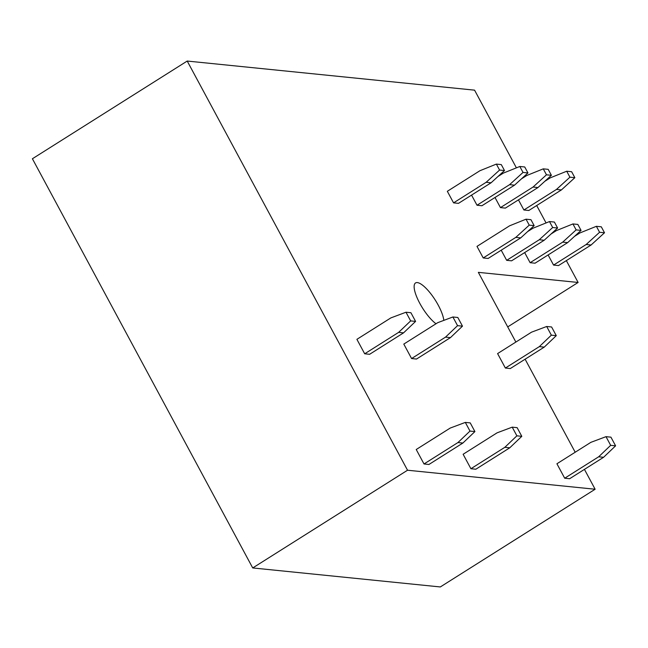 <?xml version="1.0" encoding="UTF-8"?>
<svg xmlns="http://www.w3.org/2000/svg" width="648" height="648" viewBox="0 0 648 648"><rect width="100%" height="100%" fill="white"/><g stroke="black" fill="none" stroke-linecap="round" stroke-linejoin="round"><path stroke-width="0.97" d="M32.4 158.76L187.215 61.05L407.535 470.229L595.131 489.24L440.316 586.95L252.72 567.948L32.4 158.76M516.399 167.848L474.571 90.161L187.215 61.05M407.535 470.229L252.72 567.948M566.352 260.618L578.113 282.463L478.346 272.354L515.873 342.055M525.115 359.203L575.197 452.231M584.431 469.379L595.131 489.24M536.69 205.529L546.062 222.936M443.823 320.379A25.232 7.501 57.7 0 0 438.259 305.2A25.232 7.501 57.7 0 0 415.554 282.933A25.232 7.501 57.7 0 0 419.791 303.329A25.232 7.501 57.7 0 0 436.015 323.757M428.935 464.47L424.011 463.968L416.227 449.51L450.174 428.085L465.313 422.407L469.986 431.082L474.911 431.576L462.883 443.038L428.935 464.47M405.988 312.231L410.662 320.906L415.587 321.4L410.913 312.725L405.988 312.231L390.849 317.909L356.902 339.333L364.686 353.792L369.611 354.294L403.558 332.861L398.633 332.367L364.686 353.792M475.835 469.225L470.91 468.723L463.126 454.264L497.073 432.832L512.212 427.154L516.885 435.829L521.802 436.331L509.782 447.792L475.835 469.225M452.887 316.977L457.561 325.652L462.486 326.155L457.812 317.48L452.887 316.977L437.748 322.664L403.801 344.088L411.585 358.546L416.51 359.049L450.457 337.616L445.532 337.122L411.585 358.546M569.624 478.726L564.7 478.224L556.915 463.765L590.871 442.341L606.002 436.663L610.675 445.338L615.6 445.832L603.58 457.294L569.624 478.726M546.685 326.487L551.351 335.162L556.276 335.656L551.602 326.981L546.685 326.487L531.546 332.165L497.591 353.589L505.375 368.048L510.3 368.55L544.255 347.117L539.33 346.623L505.375 368.048M483.222 257.953L488.138 258.447L520.733 237.881L515.808 237.379L483.222 257.953L476.993 246.386L509.587 225.812L526.03 219.186L529.238 225.148L515.808 237.379M453.56 202.864L458.484 203.359L491.071 182.793L486.154 182.291L453.56 202.864L447.331 191.298L479.925 170.724L496.368 164.098L499.576 170.06L486.154 182.291M506.671 260.326L511.588 260.828L544.182 240.254L539.258 239.752L506.671 260.326L501.212 250.201M477.009 205.238L481.926 205.74L514.52 185.166L509.595 184.664L477.009 205.238L471.55 195.113M530.113 262.699L535.037 263.201L567.632 242.627L562.707 242.133L530.113 262.699L524.661 252.574M500.45 207.611L505.375 208.113L537.97 187.539L533.045 187.045L500.45 207.611L494.999 197.486M553.562 265.081L558.487 265.575L591.081 245.009L586.157 244.507L553.562 265.081L548.111 254.948M523.9 209.993L528.825 210.487L561.419 189.921L556.494 189.418L523.9 209.993L518.449 199.859M507.716 326.9L578.113 282.463M462.883 443.038L457.958 442.544L424.011 463.968M457.958 442.544L469.986 431.082M465.313 422.407L470.237 422.901L474.911 431.576M415.587 321.4L403.558 332.861M410.662 320.906L398.633 332.367M509.782 447.792L504.857 447.298L470.91 468.723M504.857 447.298L516.885 435.829M512.212 427.154L517.136 427.656L521.802 436.331M462.486 326.155L450.457 337.616M457.561 325.652L445.532 337.122M603.58 457.294L598.655 456.8L564.7 478.224M598.655 456.8L610.675 445.338M606.002 436.663L610.926 437.157L615.6 445.832M556.276 335.656L544.255 347.117M551.351 335.162L539.33 346.623M526.03 219.186L530.955 219.688L534.163 225.642L520.733 237.881M534.163 225.642L529.238 225.148M496.368 164.098L501.293 164.6L504.5 170.554L491.071 182.793M504.5 170.554L499.576 170.06M527.626 231.595L533.029 228.185L549.48 221.567L554.405 222.061L557.612 228.023L544.182 240.254M557.612 228.023L552.687 227.521L539.258 239.752M549.48 221.567L552.687 227.521M497.964 176.507L503.366 173.097L519.817 166.479L524.742 166.973L527.95 172.935L514.52 185.166M527.95 172.935L523.025 172.433L509.595 184.664M519.817 166.479L523.025 172.433M551.075 233.977L556.478 230.566L572.929 223.941L577.854 224.435L581.062 230.396L567.632 242.627M581.062 230.396L576.137 229.894L562.707 242.133M572.929 223.941L576.137 229.894M521.413 178.888L526.816 175.478L543.267 168.853L548.192 169.347L551.399 175.308L537.97 187.539M551.399 175.308L546.475 174.806L533.045 187.045M543.267 168.853L546.475 174.806M574.525 236.35L579.928 232.94L596.379 226.314L601.304 226.816L604.511 232.77L591.081 245.009M604.511 232.77L599.586 232.276L586.157 244.507M596.379 226.314L599.586 232.276M544.863 181.262L550.265 177.852L566.716 171.226L571.641 171.728L574.849 177.682L561.419 189.921M574.849 177.682L569.924 177.188L556.494 189.418M566.716 171.226L569.924 177.188"/></g></svg>

